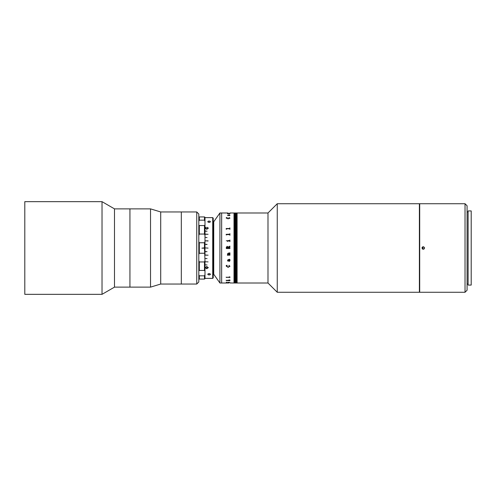 <?xml version="1.0" encoding="UTF-8"?>
<svg xmlns="http://www.w3.org/2000/svg" width="496" height="496" viewBox="0 0 496 496"><rect width="100%" height="100%" fill="white"/><g stroke="black" fill="none" stroke-linecap="round" stroke-linejoin="round"><path stroke-width="0.74" d="M196.751 284.041L196.751 211.959L198.809 214.018L198.809 281.982L196.751 284.041L160.71 284.041L150.53 287.128L114.489 287.128L114.489 208.872L102.027 201.661L24.8 201.661L24.8 294.339L102.027 294.339L102.027 201.661M114.489 287.128L102.027 294.339M150.53 287.128L150.53 208.872L129.933 208.872L129.933 287.128L129.933 208.872L114.489 208.872M160.71 284.041L160.71 211.959L150.53 208.872M196.751 211.959L181.307 211.959L181.307 284.041L181.307 211.959L160.71 211.959M213.224 274.772L213.739 274.772L213.739 221.228L213.224 221.228M267.989 283.011L267.989 212.989L277.258 203.726L277.258 292.274L267.989 283.011L237.1 283.011L237.1 212.989L237.1 283.011L234.013 283.011L234.013 212.989L234.013 283.011L229.915 282.962M277.258 292.274L419.387 292.274L419.387 203.726L277.258 203.726M422.983 249.246L422.983 246.754L422.983 249.246M267.989 212.989L235.656 212.989L235.656 283.011L235.656 212.989L235.451 283.011L235.451 212.989L235.247 283.011L235.247 212.989L235.042 283.011L235.042 212.989L234.837 283.011L234.837 212.989L234.627 283.011L234.627 212.989L234.422 283.011L234.422 212.989L234.217 283.011L234.217 212.989L229.915 212.995M236.896 212.989L236.896 283.011L236.896 212.989M236.691 212.989L236.691 283.011L236.691 212.989M236.48 212.989L236.48 283.011L236.48 212.989M236.276 212.989L236.276 283.011L236.276 212.989M235.867 212.989L235.867 283.011L235.867 212.989M236.071 212.989L236.071 283.011L236.071 212.989M199.324 279.068L204.476 279.068L204.476 275.826L199.324 275.826L199.324 279.068L198.809 278.721M204.476 275.826L204.991 274.759L204.991 278.721L204.476 279.068M199.324 225.556L199.324 234.044L204.476 234.044L204.476 225.556L199.324 225.556L198.809 225.054M199.324 234.044L198.809 235.42M199.324 216.932L199.324 220.174L204.476 220.174L204.476 216.932L199.324 216.932L198.809 217.279M204.476 216.932L204.991 217.279L204.991 221.241L204.476 220.174M199.324 220.174L198.809 221.241M204.476 225.556L204.991 225.054L204.991 221.241M198.809 274.759L199.324 275.826M199.324 261.956L199.324 270.444L204.476 270.444L204.476 261.956L199.324 261.956L198.809 260.58M199.324 270.444L198.809 270.946M198.809 241.589L199.324 242.755L199.324 253.245L198.809 254.411M204.476 261.956L204.991 260.58L204.476 248.155L201.897 248.155L204.476 247.845L204.476 242.755L204.991 241.589L204.991 235.42L204.476 234.044M199.324 253.245L204.476 253.245M204.991 260.58L204.991 270.946L204.476 270.444M204.991 274.759L204.991 270.946M204.991 225.054L204.991 235.42M204.991 241.589L204.991 254.411M204.991 246.971L204.991 232.81L204.991 234.286L208.078 234.286L204.991 234.1M204.991 231.192C204.991 215.407 204.991 215.407 204.991 231.192L207.049 231.192L204.991 231.018M204.991 237.379L207.049 237.572L204.991 237.379M204.991 240.802L208.078 241L204.991 240.802M204.991 244.323L207.049 244.528L204.991 244.323M204.991 247.895L208.078 248.105L204.991 247.895M204.991 251.472L207.049 251.677L204.991 251.472M204.991 255L208.078 255.198L204.991 255M204.991 258.428L207.049 258.621L204.991 258.428M204.991 261.714L208.078 261.9L204.991 261.714M204.991 264.808L207.049 264.982L204.991 264.808M204.476 242.755L199.324 242.755M204.575 247.845L204.575 248.155M209.411 274.908L208.804 274.908C207.495 274.517 207.495 274.102 208.804 273.662L209.411 273.662C210.719 274.102 210.719 274.517 209.411 274.908A1.29 0.645 0 0 0 210.397 274.282L210.397 274.176M206.733 266.519L205.152 267.66L206.696 268.751L208.32 267.66L206.733 266.519M212.71 217.626L213.224 218.141L213.224 277.859L212.71 278.374L212.71 217.626L204.991 217.626M208.047 222.084A1.29 0.645 180 0 1 207.818 221.718A1.29 0.645 180 0 1 208.804 221.092L209.411 221.092A1.29 0.645 180 0 1 210.397 221.718A1.29 0.645 180 0 1 210.168 222.084M209.411 221.092C210.719 221.483 210.719 221.898 209.411 222.338L208.804 222.338C207.495 221.898 207.495 221.483 208.804 221.092M210.168 273.916A1.29 0.645 0 0 1 210.397 274.282M208.804 274.908A1.29 0.645 0 0 1 207.818 274.282L207.818 274.176M207.818 274.282A1.29 0.645 0 0 1 208.047 273.916M204.991 255.173L208.078 255.173M208.078 240.827L204.991 240.827M205.152 228.185L206.764 229.295L208.32 228.191L207.427 227.304L207.967 228.21L206.764 228.954L205.511 228.216L206.181 227.249L205.152 228.185M205.511 267.66L206.739 266.86L207.967 267.654L206.696 268.435L205.511 267.66M207.967 228.247L206.764 229.016L205.511 228.247M206.286 227.639L206.181 227.317L205.152 228.253M208.32 228.259L207.427 227.373L207.334 227.695M205.511 267.629L206.739 266.798L207.967 267.623M205.152 267.592L206.696 268.683L208.32 267.592M204.991 251.664L207.049 251.664M207.049 244.336L204.991 244.336M213.739 274.257L219.92 283.011L219.92 212.989L213.739 221.743M226.312 283.011L221.656 283.011L221.656 212.989L219.92 212.989M228.117 212.989L221.656 212.989L221.656 283.011L219.92 283.011M226.461 277.357L229.598 277.078L229.766 276.687L229.915 277.624L229.598 277.239L226.461 277.351L229.766 277.345M229.915 255.167L229.915 254.287L228.148 254.578L227.664 253.853L228.191 253.45L227.664 253.853M227.565 254.628L227.416 255.304M226.312 277.493L226.164 277.103M226.312 280.519L229.915 279.955L229.915 280.612L226.312 280.612L226.164 280.234M229.766 282.329L227.714 282.323M226.263 282.255L226.815 282.255L226.263 282.255M229.766 255.167L227.565 255.167L227.466 254.622L227.937 254.578L227.515 253.828L228.265 253.152L229.915 252.855L229.915 253.741L228.191 253.45L229.766 253.636M229.97 260.673L229.363 261.404L228.123 259.91L227.664 260.388L228.048 261.268L227.515 260.406L228.129 259.631L229.766 259.482L229.369 259.203L229.915 259.569L229.97 260.673L229.363 261.404L228.365 259.91L227.664 260.388M229.97 266.253L228.129 267.344L226.263 266.172L226.263 265.49L227.174 265.341L226.412 266.216L228.129 267.009L229.815 266.234L228.929 265.341L229.97 266.253L228.129 267.338L226.263 266.166L226.263 265.484M229.915 248.533L229.915 247.585M229.766 248.533L226.312 248.533L226.312 247.337L227.162 246.332L228.092 247.095L229.915 246.134L229.915 246.71L228.117 247.448L228.117 247.882L229.766 247.585M227.968 282.999L226.461 283.005L227.968 283.005M226.164 228.507L229.598 228.507L226.164 228.513L226.312 229.344L226.629 228.755L229.598 228.755L229.915 229.344L229.915 227.931M229.766 228.346L229.766 227.931M229.97 218.122L228.129 218.817L226.263 218.073L226.263 217.676L227.174 217.583L226.412 218.104L228.129 218.6L229.815 218.116L228.929 217.583L229.97 218.122M229.97 215.363L229.363 215.661L228.365 215.078L227.664 215.258L228.048 215.599L227.515 215.264L229.369 214.83L229.97 215.363M228.191 213.429L229.915 213.733L227.565 213.733L229.766 213.578M226.461 212.995L227.968 212.989M226.263 240.777L226.815 240.777L226.263 240.777M227.9 240.944L227.714 241.583L227.416 240.653L229.598 240.653L229.915 240.021L229.915 241.583L229.605 240.944L227.9 240.944M226.312 235.036L226.164 234.335L229.598 234.335L229.915 233.69L229.915 235.265L229.598 234.614L226.629 234.614L226.312 235.036M228.867 217.657L229.97 218.135M229.815 218.122L228.129 218.606L226.412 218.11M226.263 218.085L226.263 217.682L227.211 217.657M228.52 215.09L229.307 215.537L229.815 215.357L229.518 215.078L228.513 215.078L229.307 215.524L229.815 215.351L229.518 215.09M229.369 214.842L229.97 215.376M227.515 215.27L229.369 214.873M228.123 215.09L227.664 215.264L228.265 215.543M227.472 213.627L229.915 213.336M229.815 266.234L228.867 265.447M227.211 265.447L226.412 266.216M229.815 260.636L229.518 259.91L228.513 259.91L229.307 261.082L229.815 260.636L229.518 259.91L228.513 259.91M229.667 259.91L229.915 259.563M229.536 259.625L229.369 259.296M228.265 261.088L227.515 260.4M227.937 254.578L227.515 253.822M227.565 255.018L227.466 254.622M229.766 255.062L227.714 254.987M227.968 247.442L227.205 246.735L226.461 247.702L227.968 247.882L227.968 247.442M227.968 247.882L226.461 247.702M226.312 247.337L227.162 246.332L228.092 247.095L229.766 246.258M229.766 248.415L226.461 248.415M228.117 247.882L229.605 247.882M229.766 240.467L227.416 240.653M229.766 234.155L226.164 234.341M229.307 280.476L229.815 280.649L229.307 280.463M229.97 280.624L229.363 280.333L229.97 280.624M229.766 280.426L226.461 280.414M208.413 273.742A1.265 0.632 180 0 0 209.802 273.742M209.802 222.258A1.265 0.632 0 0 0 208.413 222.258M422.394 248.911L423.299 249.29C421.637 248.428 421.637 247.572 423.299 246.71L422.394 247.089M422.387 247.095L422.108 247.504M423.299 246.71C424.96 247.572 424.96 248.428 423.299 249.29M465.025 292.274L465.025 203.726L419.697 203.726L419.697 292.274L465.025 292.274L467.083 290.216L467.083 205.784L465.025 203.726M468.112 211.959L467.083 211.959M468.112 284.041L467.083 284.041M424.21 248.905L424.489 247.51M471.2 285.07L471.2 210.93L468.112 210.93L468.112 285.07L471.2 285.07M212.71 278.374L204.991 278.374M228.842 282.999L227.912 282.999"/></g></svg>
